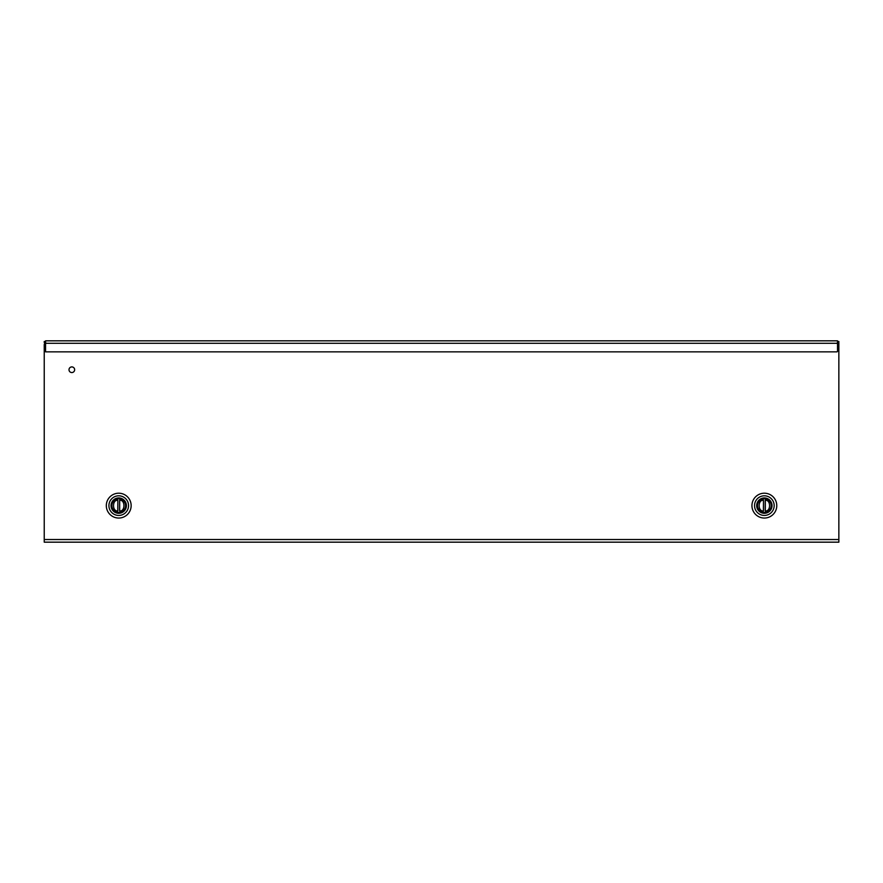 <?xml version="1.0" encoding="UTF-8"?>
<svg xmlns="http://www.w3.org/2000/svg" width="883" height="883" viewBox="0 0 883 883"><rect width="100%" height="100%" fill="white"/><g stroke="black" fill="none" stroke-linecap="round" stroke-linejoin="round"><path stroke-width="1.32" d="M838.85 342.803L838.85 528.63M45.563 343.288L45.563 340.827L837.525 340.827L837.525 351.169A0.684 0.684 0 0 1 836.841 351.853L45.563 351.853L45.563 343.288L837.525 343.288M837.272 342.803L838.85 342.262L838.85 341.489L837.525 341.489M44.238 342.461L44.79 342.803L44.238 342.461M45.563 341.489L44.238 341.489L44.238 342.262L45.817 342.803M45.563 342.549A2.759 2.759 0 0 0 44.238 344.9L44.238 542.173L838.85 542.173L838.85 344.9A2.759 2.759 0 0 0 837.525 342.549M118.73 512.637A7.009 7.009 0 0 1 112.66 502.118A7.009 7.009 0 0 1 124.801 502.118A7.009 7.009 0 0 1 118.73 512.637M118.73 513.299A7.671 7.671 0 0 1 112.086 501.787A7.671 7.671 0 0 1 125.375 501.787A7.671 7.671 0 0 1 118.73 513.299M118.73 495.816A9.812 9.812 0 0 0 110.232 510.529A9.812 9.812 0 0 0 127.229 510.529A9.812 9.812 0 0 0 118.73 495.816M106.313 505.628A12.417 12.417 0 0 0 118.73 518.045A12.417 12.417 0 0 0 131.148 505.628A12.417 12.417 0 0 0 118.73 493.211A12.417 12.417 0 0 0 106.313 505.628M119.945 500.573L119.613 500.573A1.325 1.325 0 0 1 119.68 500.153L121.468 499.359A6.843 6.843 0 0 1 121.468 511.897A6.843 6.843 0 0 1 115.993 511.897L117.472 510.992C112.218 511.169 112.218 500.087 117.472 500.253L115.993 499.359A6.843 6.843 0 0 1 125.574 505.628A6.843 6.843 0 0 1 121.468 511.897L119.68 511.102A1.325 1.325 0 0 1 119.613 510.683L119.613 500.573A1.325 1.325 0 0 1 119.68 500.153L121.468 499.359L120 500.253C125.243 500.087 125.243 511.169 120 510.992L121.468 511.897A6.843 6.843 0 0 0 121.468 499.359A1.325 1.325 0 0 0 119.68 500.153L119.68 511.102A1.325 1.325 0 0 1 119.613 510.683L119.945 510.683M117.781 500.153L115.993 499.359L117.781 500.153A1.325 1.325 0 0 1 117.847 500.573L117.847 510.683A1.325 1.325 0 0 1 117.781 511.102L115.993 511.897A6.843 6.843 0 0 1 115.993 499.359A6.843 6.843 0 0 0 115.993 511.897L117.781 511.102L117.847 500.573A1.325 1.325 0 0 0 117.781 500.153L117.516 500.573M120.32 511.853L119.68 511.102L120.32 511.853M764.358 512.637A7.009 7.009 0 0 1 758.287 502.118A7.009 7.009 0 0 1 770.429 502.118A7.009 7.009 0 0 1 764.358 512.637M764.358 513.299A7.671 7.671 0 0 1 757.713 501.787A7.671 7.671 0 0 1 771.002 501.787A7.671 7.671 0 0 1 764.358 513.299M764.358 495.816A9.812 9.812 0 0 0 755.859 510.529A9.812 9.812 0 0 0 772.857 510.529A9.812 9.812 0 0 0 764.358 495.816M751.941 505.628A12.417 12.417 0 0 0 764.358 518.045A12.417 12.417 0 0 0 776.775 505.628A12.417 12.417 0 0 0 764.358 493.211A12.417 12.417 0 0 0 751.941 505.628M771.201 505.628A6.843 6.843 0 0 1 761.621 511.897A6.843 6.843 0 0 1 761.621 499.359A6.843 6.843 0 0 1 771.201 505.628A6.843 6.843 0 0 1 767.095 511.897L765.307 511.102A1.325 1.325 0 0 1 765.241 510.683L765.241 500.573A1.325 1.325 0 0 1 765.307 500.153L767.095 499.359L765.616 500.253C770.87 500.087 770.87 511.169 765.616 510.992L767.095 511.897A6.843 6.843 0 0 0 767.095 499.359A6.843 6.843 0 0 1 771.201 505.628M766.753 499.259A1.325 1.325 0 0 0 765.307 500.153L765.307 511.102A1.325 1.325 0 0 1 765.241 510.683L765.572 510.683M761.621 511.897L763.089 510.992C757.846 511.169 757.846 500.087 763.089 500.253L761.621 499.359L763.409 500.153A1.325 1.325 0 0 1 763.475 500.573L763.475 510.683A1.325 1.325 0 0 1 763.409 511.102L761.621 511.897A6.843 6.843 0 0 1 761.621 499.359A6.843 6.843 0 0 0 761.621 511.897L763.409 511.102L763.475 500.573A1.325 1.325 0 0 0 763.409 500.153L763.144 500.573M765.936 511.853L765.307 511.102L765.936 511.853M762.769 499.403L763.409 500.153L762.769 499.403M71.832 366.909A2.826 2.826 0 0 1 74.271 371.147A2.826 2.826 0 0 1 69.382 371.147A2.826 2.826 0 0 1 71.832 366.909M837.525 341.931L838.85 341.931M44.238 341.931L45.563 341.931M44.238 539.535L838.85 539.535M765.572 500.573L765.241 500.573A1.325 1.325 0 0 1 765.307 500.153L767.095 499.359M119.68 511.102L121.468 511.897M765.307 511.102L767.095 511.897M763.409 500.153L761.621 499.359"/></g></svg>
